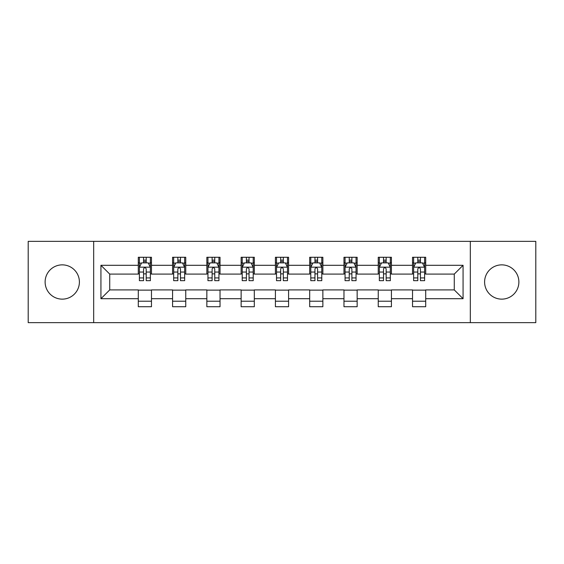 <?xml version="1.0" encoding="UTF-8"?>
<svg xmlns="http://www.w3.org/2000/svg" width="564" height="564" viewBox="0 0 564 564"><rect width="100%" height="100%" fill="white"/><g stroke="black" fill="none" stroke-linecap="round" stroke-linejoin="round"><path stroke-width="0.85" d="M501.741 264.861A17.139 17.139 0 0 0 484.603 282A17.139 17.139 0 0 0 501.741 299.139A17.139 17.139 0 0 0 518.88 282A17.139 17.139 0 0 0 501.741 264.861M62.259 264.861A17.139 17.139 0 0 0 45.12 282A17.139 17.139 0 0 0 62.259 299.139A17.139 17.139 0 0 0 79.397 282A17.139 17.139 0 0 0 62.259 264.861M470.32 322.65L535.8 322.65L535.8 241.35L470.32 241.35L470.32 322.65L93.68 322.65L93.68 241.35L28.2 241.35L28.2 322.65L93.68 322.65M470.32 241.35L93.68 241.35M425.707 265.299L425.707 257.283L412.524 257.283L412.524 265.299L391.43 265.299L391.43 257.283L378.247 257.283L378.247 265.299L357.153 265.299L357.153 257.283L343.969 257.283L343.969 265.299L322.869 265.299L322.869 257.283L309.685 257.283L309.685 265.299L288.592 265.299L288.592 257.283L275.408 257.283L275.408 265.299L254.315 265.299L254.315 257.283L241.131 257.283L241.131 265.299L220.031 265.299L220.031 257.283L206.847 257.283L206.847 265.299L185.753 265.299L185.753 257.283L172.57 257.283L172.57 265.299L151.476 265.299L151.476 257.283L138.293 257.283L138.293 265.299L100.935 265.299L100.935 298.701L109.726 289.91L138.293 289.91L138.293 306.717L151.476 306.717L151.476 289.91L172.57 289.91L172.57 306.717L185.753 306.717L185.753 289.91L206.847 289.91L206.847 306.717L220.031 306.717L220.031 289.91L241.131 289.91L241.131 306.717L254.315 306.717L254.315 289.91L275.408 289.91L275.408 306.717L288.592 306.717L288.592 289.91L309.685 289.91L309.685 306.717L322.869 306.717L322.869 289.91L343.969 289.91L343.969 306.717L357.153 306.717L357.153 289.91L378.247 289.91L378.247 306.717L391.43 306.717L391.43 289.91L412.524 289.91L412.524 306.717L425.707 306.717L425.707 289.91L454.274 289.91L454.274 274.09L425.707 274.09L425.707 265.299L463.065 265.299L463.065 298.701L425.707 298.701M412.524 298.701L391.43 298.701M378.247 298.701L357.153 298.701M343.969 298.701L322.869 298.701M309.685 298.701L288.592 298.701M275.408 298.701L254.315 298.701M241.131 298.701L220.031 298.701M206.847 298.701L185.753 298.701M172.57 298.701L151.476 298.701M138.293 298.701L100.935 298.701M412.524 265.299L412.524 274.09L391.43 274.09L391.43 265.299M378.247 265.299L378.247 274.09L357.153 274.09L357.153 265.299M343.969 265.299L343.969 274.09L322.869 274.09L322.869 265.299M309.685 265.299L309.685 274.09L288.592 274.09L288.592 265.299M275.408 265.299L275.408 274.09L254.315 274.09L254.315 265.299M241.131 265.299L241.131 274.09L220.031 274.09L220.031 265.299M206.847 265.299L206.847 274.09L185.753 274.09L185.753 265.299M172.57 265.299L172.57 274.09L151.476 274.09L151.476 265.299M138.293 265.299L138.293 274.09L109.726 274.09L100.935 265.299M109.726 274.09L109.726 289.91M463.065 298.701L454.274 289.91M454.274 274.09L463.065 265.299M138.293 262.775L139.386 262.775M143.566 262.775L146.203 262.775M150.376 262.775L151.476 262.775M138.293 273.871L139.386 273.871M143.566 273.871L146.203 273.871M150.376 273.871L151.476 273.871M138.293 290.129L151.476 290.129M138.293 301.225L151.476 301.225M172.57 290.129L185.753 290.129M172.57 301.225L185.753 301.225M172.57 262.775L173.67 262.775M177.843 262.775L180.48 262.775M184.654 262.775L185.753 262.775M172.57 273.871L173.67 273.871M177.843 273.871L180.48 273.871M184.654 273.871L185.753 273.871M206.847 290.129L220.031 290.129M206.847 301.225L220.031 301.225M206.847 262.775L207.947 262.775M212.12 262.775L214.757 262.775M218.938 262.775L220.031 262.775M206.847 273.871L207.947 273.871M212.12 273.871L214.757 273.871M218.938 273.871L220.031 273.871M241.131 290.129L254.315 290.129M241.131 301.225L254.315 301.225M241.131 262.775L242.224 262.775M246.405 262.775L249.041 262.775M253.215 262.775L254.315 262.775M241.131 273.871L242.224 273.871M246.405 273.871L249.041 273.871M253.215 273.871L254.315 273.871M275.408 290.129L288.592 290.129M275.408 301.225L288.592 301.225M275.408 262.775L276.508 262.775M280.682 262.775L283.318 262.775M287.492 262.775L288.592 262.775M275.408 273.871L276.508 273.871M280.682 273.871L283.318 273.871M287.492 273.871L288.592 273.871M309.685 290.129L322.869 290.129M309.685 301.225L322.869 301.225M309.685 262.775L310.785 262.775M314.959 262.775L317.595 262.775M321.776 262.775L322.869 262.775M309.685 273.871L310.785 273.871M314.959 273.871L317.595 273.871M321.776 273.871L322.869 273.871M343.969 290.129L357.153 290.129M343.969 301.225L357.153 301.225M343.969 262.775L345.062 262.775M349.243 262.775L351.88 262.775M356.053 262.775L357.153 262.775M343.969 273.871L345.062 273.871M349.243 273.871L351.88 273.871M356.053 273.871L357.153 273.871M378.247 290.129L391.43 290.129M378.247 301.225L391.43 301.225M378.247 262.775L379.346 262.775M383.52 262.775L386.157 262.775M390.33 262.775L391.43 262.775M378.247 273.871L379.346 273.871M383.52 273.871L386.157 273.871M390.33 273.871L391.43 273.871M412.524 290.129L425.707 290.129M412.524 301.225L425.707 301.225M412.524 262.775L413.624 262.775M417.797 262.775L420.434 262.775M424.614 262.775L425.707 262.775M412.524 273.871L413.624 273.871M417.797 273.871L420.434 273.871M424.614 273.871L425.707 273.871M146.203 260.138L143.566 260.138M150.376 277.925L146.203 277.925L146.203 280.682L150.376 280.682L150.376 267.28L148.177 262.88L141.585 262.88L139.386 267.28L139.386 280.682L143.566 280.682L143.566 277.925L139.386 277.925M139.386 267.28L139.386 257.283M150.376 267.28L150.376 257.283M143.566 262.88L143.566 257.283M146.203 257.283L146.203 262.88M146.203 277.925L146.203 268.922C145.322 267.23 144.44 267.23 143.566 268.922L143.566 277.925M180.48 260.138L177.843 260.138M184.654 277.925L180.48 277.925L180.48 280.682L184.654 280.682L184.654 267.28L182.461 262.88L175.862 262.88L173.67 267.28L173.67 280.682L177.843 280.682L177.843 277.925L173.67 277.925M173.67 267.28L173.67 257.283M184.654 267.28L184.654 257.283M177.843 262.88L177.843 257.283M180.48 257.283L180.48 262.88M180.48 277.925L180.48 268.922C179.599 267.23 178.725 267.23 177.843 268.922L177.843 277.925M214.757 260.138L212.12 260.138M218.938 277.925L214.757 277.925L214.757 280.682L218.938 280.682L218.938 267.28L216.738 262.88L210.146 262.88L207.947 267.28L207.947 280.682L212.12 280.682L212.12 277.925L207.947 277.925M207.947 267.28L207.947 257.283M218.938 267.28L218.938 257.283M212.12 262.88L212.12 257.283M214.757 257.283L214.757 262.88M214.757 277.925L214.757 268.922C213.883 267.23 213.002 267.23 212.12 268.922L212.12 277.925M249.041 260.138L246.405 260.138M253.215 277.925L249.041 277.925L249.041 280.682L253.215 280.682L253.215 267.28L251.015 262.88L244.423 262.88L242.224 267.28L242.224 280.682L246.405 280.682L246.405 277.925L242.224 277.925M242.224 267.28L242.224 257.283M253.215 267.28L253.215 257.283M246.405 262.88L246.405 257.283M249.041 257.283L249.041 262.88M249.041 277.925L249.041 268.922C248.16 267.23 247.279 267.23 246.405 268.922L246.405 277.925M283.318 260.138L280.682 260.138M287.492 277.925L283.318 277.925L283.318 280.682L287.492 280.682L287.492 267.28L285.299 262.88L278.701 262.88L276.508 267.28L276.508 280.682L280.682 280.682L280.682 277.925L276.508 277.925M276.508 267.28L276.508 257.283M287.492 267.28L287.492 257.283M280.682 262.88L280.682 257.283M283.318 257.283L283.318 262.88M283.318 277.925L283.318 268.922C282.444 267.23 281.563 267.23 280.682 268.922L280.682 277.925M317.595 260.138L314.959 260.138M321.776 277.925L317.595 277.925L317.595 280.682L321.776 280.682L321.776 267.28L319.577 262.88L312.985 262.88L310.785 267.28L310.785 280.682L314.959 280.682L314.959 277.925L310.785 277.925M310.785 267.28L310.785 257.283M321.776 267.28L321.776 257.283M314.959 262.88L314.959 257.283M317.595 257.283L317.595 262.88M317.595 277.925L317.595 268.922C316.721 267.23 315.84 267.23 314.959 268.922L314.959 277.925M351.88 260.138L349.243 260.138M356.053 277.925L351.88 277.925L351.88 280.682L356.053 280.682L356.053 267.28L353.854 262.88L347.262 262.88L345.062 267.28L345.062 280.682L349.243 280.682L349.243 277.925L345.062 277.925M345.062 267.28L345.062 257.283M356.053 267.28L356.053 257.283M349.243 262.88L349.243 257.283M351.88 257.283L351.88 262.88M351.88 277.925L351.88 268.922C350.998 267.23 350.124 267.23 349.243 268.922L349.243 277.925M386.157 260.138L383.52 260.138M390.33 277.925L386.157 277.925L386.157 280.682L390.33 280.682L390.33 267.28L388.138 262.88L381.539 262.88L379.346 267.28L379.346 280.682L383.52 280.682L383.52 277.925L379.346 277.925M379.346 267.28L379.346 257.283M390.33 267.28L390.33 257.283M383.52 262.88L383.52 257.283M386.157 257.283L386.157 262.88M386.157 277.925L386.157 268.922C385.282 267.23 384.401 267.23 383.52 268.922L383.52 277.925M420.434 260.138L417.797 260.138M424.614 277.925L420.434 277.925L420.434 280.682L424.614 280.682L424.614 267.28L422.415 262.88L415.823 262.88L413.624 267.28L413.624 280.682L417.797 280.682L417.797 277.925L413.624 277.925M413.624 267.28L413.624 257.283M424.614 267.28L424.614 257.283M417.797 262.88L417.797 257.283M420.434 257.283L420.434 262.88M420.434 277.925L420.434 268.922C419.56 267.23 418.678 267.23 417.797 268.922L417.797 277.925M150.32 267.167L139.442 267.167M139.386 263.148L141.451 263.148M148.311 263.148L150.376 263.148M143.566 272.038L139.386 272.038M150.376 272.038L146.203 272.038M146.203 261.534L143.566 261.534M184.597 267.167L173.726 267.167M173.67 263.148L175.735 263.148M182.588 263.148L184.654 263.148M177.843 272.038L173.67 272.038M184.654 272.038L180.48 272.038M180.48 261.534L177.843 261.534M218.881 267.167L208.003 267.167M207.947 263.148L210.012 263.148M216.872 263.148L218.938 263.148M212.12 272.038L207.947 272.038M218.938 272.038L214.757 272.038M214.757 261.534L212.12 261.534M253.158 267.167L242.28 267.167M242.224 263.148L244.29 263.148M251.149 263.148L253.215 263.148M246.405 272.038L242.224 272.038M253.215 272.038L249.041 272.038M249.041 261.534L246.405 261.534M287.436 267.167L276.564 267.167M276.508 263.148L278.574 263.148M285.426 263.148L287.492 263.148M280.682 272.038L276.508 272.038M287.492 272.038L283.318 272.038M283.318 261.534L280.682 261.534M321.72 267.167L310.842 267.167M310.785 263.148L312.851 263.148M319.71 263.148L321.776 263.148M314.959 272.038L310.785 272.038M321.776 272.038L317.595 272.038M317.595 261.534L314.959 261.534M355.997 267.167L345.119 267.167M345.062 263.148L347.128 263.148M353.988 263.148L356.053 263.148M349.243 272.038L345.062 272.038M356.053 272.038L351.88 272.038M351.88 261.534L349.243 261.534M390.274 267.167L379.403 267.167M379.346 263.148L381.412 263.148M388.265 263.148L390.33 263.148M383.52 272.038L379.346 272.038M390.33 272.038L386.157 272.038M386.157 261.534L383.52 261.534M424.558 267.167L413.68 267.167M413.624 263.148L415.689 263.148M422.549 263.148L424.614 263.148M417.797 272.038L413.624 272.038M424.614 272.038L420.434 272.038M420.434 261.534L417.797 261.534"/></g></svg>
